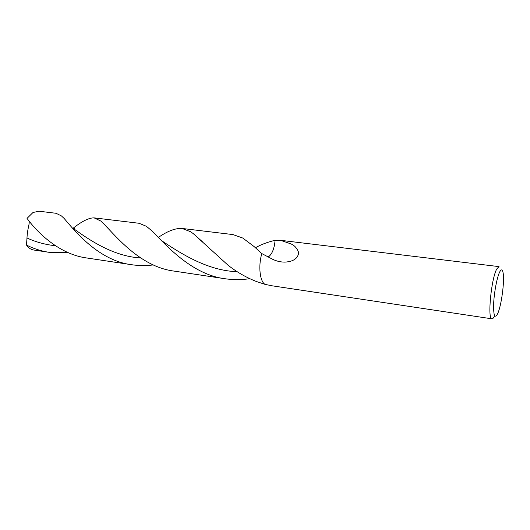 <?xml version="1.0" encoding="UTF-8"?>
<svg xmlns="http://www.w3.org/2000/svg" width="530" height="530" viewBox="0 0 530 530"><rect width="100%" height="100%" fill="white"/><g stroke="black" fill="none" stroke-linecap="round" stroke-linejoin="round"><path stroke-width="0.79" d="M494.616 315.708L494.55 315.853C493.596 317.921 492.728 318.914 491.959 318.828C487.315 319.782 491.171 278.879 496.742 269.002L499.022 266.616L280.602 240.322L290.996 243.926C294.667 245.496 297.224 248.404 298.662 252.651C297.993 258.395 293.454 261.555 285.041 262.111C280.608 262.138 276.428 261.164 272.493 259.203L261.807 253.578L254.069 246.536L242.766 238.043L233.021 234.591L182.028 228.45L190.436 231.663L193.238 233.604L228.059 265.232C236.804 272.095 246.251 277.515 256.394 281.503L265.053 284.378C259.872 281.609 258.123 266.007 261.82 253.585C258.123 266.007 259.872 281.609 265.073 284.385L272.453 285.862L491.959 318.828M497.63 313.767C494.742 319.014 493.417 315.648 493.649 303.663C494.152 292.308 497.034 277.21 499.658 272.029C501.393 268.763 502.579 269.247 503.215 273.48C504.54 282.066 501.387 305.399 497.829 313.323L497.63 313.767M255.433 247.748C264.099 242.813 273.109 240.812 275.083 240.328L275.096 240.328C274.288 248.994 271.956 254.552 268.114 256.99C271.956 254.552 274.288 248.994 275.096 240.328L280.602 240.315M68.343 252.704L49.177 252.333L33.754 250.021C30.906 249.557 28.488 247.907 26.5 245.072L26.977 237.983C27.534 227.801 29.495 225.336 29.183 221.063M27.03 218.38L33.006 212.477L39.001 211.225L56.047 213.279L61.46 215.942L64.243 218.565C74.021 230.086 98.481 260.707 131.685 264.728L86.98 258.011C58.943 254.446 36.689 231.69 27.03 218.38M49.177 252.333C41.188 251.101 33.628 248.676 26.5 245.072M73.074 228.271C81.925 221.262 88.927 217.797 94.088 217.863L100.779 221.01C111.883 230.788 137.575 266.683 174.357 271.135L225.018 278.74C192.357 274.719 166.34 245.728 152.693 231.55L146.419 226.303L139.079 223.276L94.088 217.863M249.63 278.707L246.649 279.091C239.421 279.919 232.206 279.8 225.018 278.74M153.329 264.934L152.117 265.073C145.306 265.848 138.496 265.729 131.685 264.728M275.083 240.328C274.361 248.464 272.201 253.93 268.604 256.725M158.47 237.347C167.606 231.053 175.463 228.085 182.028 228.45M140.556 257.944C112.738 256.328 88.258 239.176 73.418 228.556M237.129 271.704C207.203 270.691 180.028 252.962 161.915 240.885M55.385 245.748C45.269 244.628 35.801 242.044 26.977 237.983M73.326 228.49L74.233 228.45L74.697 229.41M100.779 221.01L108.246 228.271M193.245 233.604L202.698 241.991"/></g></svg>
